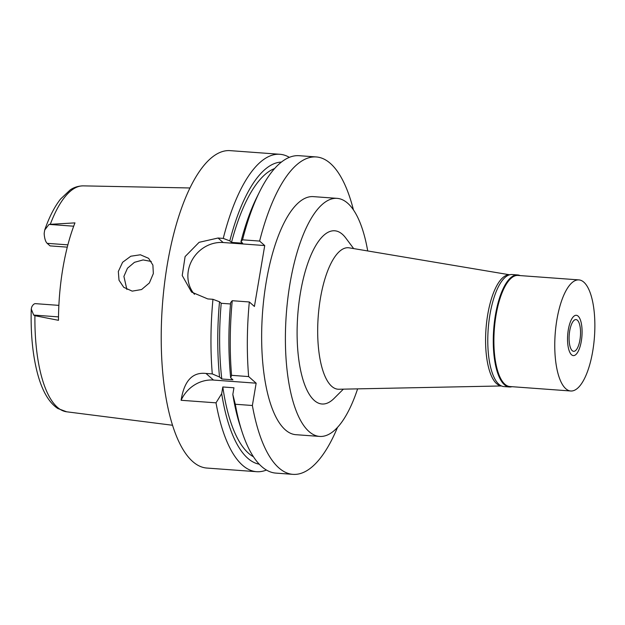 <?xml version="1.0" encoding="UTF-8"?>
<svg xmlns="http://www.w3.org/2000/svg" width="625" height="625" viewBox="0 0 625 625"><rect width="100%" height="100%" fill="white"/><g stroke="black" fill="none" stroke-linecap="round" stroke-linejoin="round"><path stroke-width="0.94" d="M58.875 305.375L35.492 303.656A15.531 5.492 94.2 0 0 31.734 306.977L31.25 309L33.68 315.07L34.914 315.695L58.484 320.305A114.578 40.5 94.2 0 1 74.961 222.883L49.016 224.398L44.695 230.055L44.164 233.469A15.531 5.492 94.2 0 0 47.18 243.336L50.078 245.891L67.289 247.148M118.328 271.492L119.016 280.227L123.734 287.312L132.203 291.133L141.586 289.539L149.367 282.961L153.344 273.562L152.891 265.062L148.617 258.336L140.398 254.781L130.82 256.219L122.602 262.289L118.328 271.492M126.875 289.469L123.906 276.398L127.461 268.234L134.469 262.32L143.102 259.93L151.258 261.453M501.352 385.906A55.695 19.688 -85.8 0 1 496.617 383.664A55.695 19.688 -85.8 0 1 486.664 321.992A55.695 19.688 -85.8 0 1 509.492 274.82M501.469 385.961L338.859 389.242A70.93 25.07 -85.8 0 1 331.734 386.336A70.93 25.07 94.2 0 1 319.242 306.281A70.93 25.07 94.2 0 1 349.219 247.844L509.609 274.781M353.664 248.586L345.805 238.055A86.844 30.695 94.2 0 0 342.422 234.312A86.844 30.695 94.2 0 0 300.438 292.812A86.844 30.695 94.2 0 0 314.312 400.469A86.844 30.695 94.2 0 0 334.062 398.43L343.367 389.148M357.609 388.859A119.352 42.188 -85.8 0 1 319.648 436.422A119.352 42.188 -85.8 0 1 309.055 431.57A119.352 42.188 -85.8 0 1 287.789 298.805A119.352 42.188 -85.8 0 1 337.086 198.359A119.352 42.188 -85.8 0 1 347.68 203.219A119.352 42.188 -85.8 0 1 367.711 250.945M337.086 198.359L313.328 196.625A119.352 42.188 94.2 0 0 264.039 297.062A119.352 42.188 94.2 0 0 285.305 429.828A119.352 42.188 94.2 0 0 295.891 434.688L319.648 436.422M353.438 209.898A159.133 56.25 -85.8 0 0 330.359 163.414A159.133 56.25 -85.8 0 0 316.234 156.945A159.133 56.25 -85.8 0 0 259.617 241.07L264.727 245.562L254.422 306.461L249.32 301.969A159.133 56.25 -85.8 0 0 248.648 376.578L256.148 383.188L252.375 405.5A159.133 56.25 -85.8 0 0 278.867 467.891A159.133 56.25 -85.8 0 0 292.984 474.359L275.906 473.109A159.133 56.25 94.2 0 1 261.781 466.641A159.133 56.25 94.2 0 1 242.023 431.711A159.133 56.25 94.2 0 1 235.297 404.25L252.375 405.5M337.508 427.398A159.133 56.25 -85.8 0 1 292.984 474.359M259.258 464.195A151.57 53.578 -85.8 0 1 247.797 458.289A151.57 53.578 -85.8 0 1 221.688 393.656L222.812 386.977L233.953 387.789L232.82 394.469L235.297 404.25M221.688 393.656L216.008 402.836L181.109 400.281A31.828 28.758 131.4 0 1 213.5 380.062L256.148 383.188M316.234 156.945L299.156 155.695A159.133 56.25 94.2 0 0 259.609 191.719A159.133 56.25 94.2 0 0 242.539 239.82L240.945 241.711L242.648 243.203L231.516 242.391L229.813 240.891L223.25 238.406L218.047 238.023L223.156 242.523L264.727 245.562M259.617 241.07L242.539 239.82M194.477 294.328A31.828 28.758 131.4 0 1 188.312 270.797A31.828 28.758 131.4 0 1 223.156 242.523M230.523 303.969L221.211 303.281A146.406 51.75 94.2 0 0 221.789 379L232.922 379.812L230.68 377.836A151.57 53.578 94.2 0 1 230.648 302.602L232.234 300.711L249.32 301.969M221.211 303.281L219.516 301.789L212.953 299.305L207.75 298.922L191.539 292.07L182.227 275.523L185.102 256.578L199.109 242.32L218.047 238.023M232.234 300.711A159.133 56.25 94.2 0 0 231.562 375.328L230.68 377.836M248.648 376.578L231.562 375.328M221.789 379L219.539 377.023L212.281 373.914L206 373.453C192.445 371.953 184.148 380.891 181.109 400.281M212.281 373.914A159.133 56.25 -85.8 0 1 212.953 299.305M223.25 238.406A159.133 56.25 -85.8 0 1 279.875 154.281A159.133 56.25 -85.8 0 1 289.344 157.352M279.875 154.281L230.133 150.641A159.133 56.25 94.2 0 0 164.406 284.555A159.133 56.25 94.2 0 0 192.758 461.586A159.133 56.25 94.2 0 0 206.875 468.055L256.617 471.695A159.133 56.25 -85.8 0 1 242.5 465.227A159.133 56.25 -85.8 0 1 216.008 402.836M266.438 470.039A159.133 56.25 -85.8 0 1 256.617 471.695M222.812 386.977A146.406 51.75 94.2 0 0 248.633 453.344A146.406 51.75 94.2 0 0 253.477 456.797M232.82 394.469A151.57 53.578 94.2 0 0 240.117 425.828L242.023 431.711M229.813 240.891A151.57 53.578 -85.8 0 1 281.391 162.086M274.594 168.562A146.406 51.75 94.2 0 0 231.516 242.391M259.609 191.719L256.859 197.25A151.57 53.578 94.2 0 0 240.945 241.711M219.539 377.023A151.57 53.578 -85.8 0 1 219.516 301.789M572.242 350.672A15.914 5.625 94.2 0 0 573.648 351.32A15.914 5.625 94.2 0 0 580.227 337.922A15.914 5.625 94.2 0 0 577.391 320.219A15.914 5.625 94.2 0 0 575.977 319.578A15.914 5.625 94.2 0 0 569.406 332.969A15.914 5.625 94.2 0 0 572.242 350.672M578.086 316.109A20.211 7.141 -85.8 0 1 581.836 337.211A20.211 7.141 -85.8 0 1 574.328 355.484A20.211 7.141 -85.8 0 1 571.547 354.781A20.211 7.141 -85.8 0 1 568.125 330.93A20.211 7.141 -85.8 0 1 577.258 315.555A20.211 7.141 -85.8 0 1 578.086 316.109A20.211 7.141 94.2 0 0 577.258 315.555A20.211 7.141 94.2 0 0 568.125 330.93A20.211 7.141 94.2 0 0 571.547 354.781A20.211 7.141 94.2 0 0 574.328 355.484A20.211 7.141 94.2 0 0 581.836 337.211A20.211 7.141 94.2 0 0 578.086 316.109M512.008 386.688A56.172 19.859 -85.8 0 1 509.398 386.977A56.172 19.859 -85.8 0 1 504.406 384.695A56.172 19.859 -85.8 0 1 494.398 322.203A56.172 19.859 -85.8 0 1 517.602 274.93A56.172 19.859 -85.8 0 1 520.141 275.594M578.883 279.898L518.016 275.438A55.695 19.688 94.2 0 0 495.008 322.312A55.695 19.688 94.2 0 0 504.93 384.273A55.695 19.688 94.2 0 0 509.875 386.539L570.742 390.992A55.695 19.688 -85.8 0 1 565.805 388.727A55.695 19.688 -85.8 0 1 555.875 326.773A55.695 19.688 -85.8 0 1 578.883 279.898A55.695 19.688 -85.8 0 1 583.828 282.164A55.695 19.688 -85.8 0 1 593.75 344.125A55.695 19.688 -85.8 0 1 570.742 390.992M517.602 274.93L512.109 274.531A56.172 19.859 94.2 0 0 488.906 321.805A56.172 19.859 94.2 0 0 498.914 384.289A56.172 19.859 94.2 0 0 503.906 386.578L509.398 386.977M58.508 316.891L33.68 315.07M67.875 244.852L47.18 243.336M49.016 224.398L73.695 226.203M44.695 230.055C49.172 217.18 54.445 206.859 60.5 199.102L70.188 189.922C71.727 188.914 75.883 186.031 83.203 185.867A113.289 40.047 94.2 0 0 50.43 223.961M34.914 315.695A113.289 40.047 94.2 0 0 57.352 407.258A113.289 40.047 94.2 0 0 66.656 411.797L172.555 425.266M206 373.453L213.5 380.062M83.203 185.867L189.938 187.969M66.656 411.797L57.82 408.508C48.914 402.625 42.117 390.859 37.438 373.211C32.648 354.797 30.586 333.391 31.25 309"/></g></svg>
